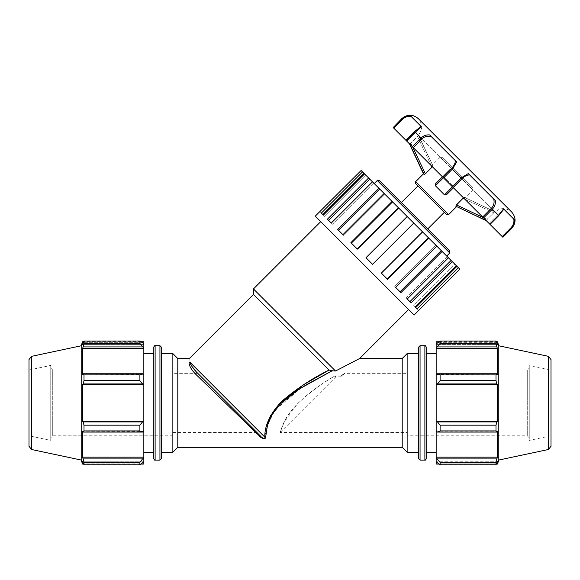 <?xml version="1.0" encoding="UTF-8"?>
<svg xmlns="http://www.w3.org/2000/svg" width="580" height="580" viewBox="0 0 580 580"><rect width="100%" height="100%" fill="white"/><g stroke="black" fill="none" stroke-linecap="round" stroke-linejoin="round"><path stroke-width="0.43" stroke-dasharray="2.9 2.17" d="M379.291 180.51L449.768 250.988M374.209 183.563L446.716 256.07L374.209 183.563M401.346 202.565L427.714 228.933L401.346 202.565M260.521 436.08C261.645 437.726 265.538 439.901 264.806 437.11A1.435 1.102 2.5 0 1 265.691 436.892C265.857 440.292 260.572 437.878 259.507 436.029A1.435 0.892 135 0 1 260.521 436.08L196.229 371.787A1.435 0.754 135 0 1 195.213 373.752C191.197 369.395 189.131 365.69 189.029 362.638C188.696 357.171 188.696 357.171 189.029 362.638A1.435 1.305 177.7 0 0 189.993 362.297C189.732 356.729 189.732 356.729 189.993 362.297L192.016 366.531M259.507 436.029L195.213 373.752M253.453 288.942L335.537 371.019L359.636 358.527L335.537 371.019L329.077 370.055L253.453 294.43M301.208 387.926L275.282 409.806L267.837 424.045L265.691 436.892M189.993 362.297L264.806 437.11L267.119 423.878M270.867 415.142L280.285 402.81M412.75 147.139L410.923 143.245L409.755 144.152L443.424 177.821L435.377 185.76L444.519 194.902M425.379 173.826L432.006 167.2L417.542 136.619L418.535 135.35L461.165 177.98L453.118 185.926L461.165 177.98L452.298 169.113L450.109 169.186L443.483 175.805L443.424 177.821L443.483 175.805L435.421 183.867L442.047 177.248L444.352 177.161L452.298 169.113L418.282 135.096L432.847 165.655L418.542 135.357L410.923 143.245L425.379 173.826L424.118 174.5L409.495 143.883L410.923 143.245L417.542 136.619L431.252 165.648M456.453 204.899L487.033 219.356L486.127 220.523L455.778 206.161L463.079 198.273L464.623 197.432L495.182 211.997C500.497 207.481 505.985 207.481 511.661 211.997L418.282 118.617C422.798 124.106 422.798 129.601 418.282 135.096L432.868 165.684L432.006 167.2L432.847 165.655L432.26 165.061L440.032 157.289L472.99 190.247L440.032 157.289L442.061 157.289L472.99 188.217L442.061 157.289M453.437 187.826L454.474 186.796L452.458 186.854L486.395 220.784L443.424 177.821L452.458 186.854L454.474 186.796L446.411 194.858L461.093 180.17L453.031 188.232L453.118 185.926L453.031 188.232L446.411 194.858M454.474 186.796L461.093 180.17L461.165 177.98L461.093 180.17L454.474 186.796M435.66 183.628L442.047 177.248L444.352 177.161L453.118 185.926L444.352 177.161L452.298 169.113L450.109 169.186L442.453 176.842M486.127 220.523L493.66 212.737L463.079 198.273L464.595 197.41L465.218 198.019L472.99 190.247C473.461 190.349 473.461 189.667 472.99 188.217M456.424 206.813L455.778 205.856M483.14 217.529L487.033 219.356L494.928 211.743L493.66 212.737L464.631 199.027M446.622 214.585L415.693 183.657M424.118 174.5L423.465 173.855M417.977 185.941L444.338 212.302L417.977 185.941M498.764 215.571L490.006 224.395L489.085 223.474L489.97 224.358L498.793 215.608L503.541 208.865L514.757 220.081C514.851 223.09 513.764 225.83 511.488 228.302L502.7 237.089L502.193 236.582L510.98 227.795C513.409 225.047 514.337 222.147 513.771 219.095L503.541 208.865L503.817 209.148L498.764 215.571L503.614 208.938L514.757 220.081M495.342 200.673C495.646 203.877 494.646 206.712 492.348 209.162L483.56 217.95L482.64 217.029L491.427 208.242C493.877 205.516 494.624 202.435 493.674 198.998L495.349 200.673M452.327 186.724L461.122 177.929L468.27 173.594L469.648 174.979C467.11 174.921 464.536 176.175 461.919 178.734L453.132 187.521L443.555 177.951L442.757 177.147L451.545 168.359C454.104 165.742 455.358 163.168 455.3 160.631L429.606 134.93L456.685 162.008L452.349 169.157L443.555 177.951M422.037 138.852L421.116 137.931C423.567 135.633 426.401 134.632 429.606 134.937L431.281 136.604C427.844 135.655 424.763 136.401 422.037 138.852L413.25 147.639L406.123 140.512L406.805 141.194L405.884 140.273L414.671 131.486L406.123 140.512M411.184 116.507L421.341 126.665L414.707 131.515L421.131 126.462L421.413 126.737L411.184 116.507C408.132 115.942 405.232 116.87 402.484 119.299L401.976 118.791C404.449 116.515 407.189 115.427 410.198 115.529L421.413 126.737L414.917 131.725L421.116 137.931L412.329 146.718M402.484 119.299L393.697 128.086L393.015 127.404M393.697 128.086L406.805 141.194L405.92 140.309L414.707 131.515L405.92 140.309M413.25 147.639L442.757 177.147M453.132 187.521L482.64 217.029M503.853 209.184L498.793 215.608L490.006 224.395L483.56 217.95M489.97 224.358L502.193 236.582M443.424 177.821L409.755 144.152M456.685 162.008L455.3 160.631L456.685 162.008M431.281 136.604L455.3 160.631M469.648 174.979L493.674 198.998M323.364 215.115L324.778 216.529L323.364 215.115L324.778 216.529L365.973 175.334L363.95 173.304L322.748 214.499L321.334 213.085L323.364 215.115L364.559 173.92L365.973 175.334L324.778 216.529L321.313 213.063L362.536 171.89L361.137 170.491L362.623 171.977L321.421 213.172L319.935 211.686L361.137 170.491L362.623 171.977L321.421 213.172L319.826 211.577M363.95 173.304L362.536 171.89M373.687 183.041L369.83 179.184L328.628 220.378L327.424 219.175L331.289 223.039L372.483 181.837L373.687 183.041L332.492 224.243L328.628 220.378L332.492 224.243L331.289 223.039L332.492 224.243L373.687 183.041L372.483 181.837L373.687 183.041M369.83 179.184L368.626 177.98L327.424 219.175L328.628 220.378M384.997 194.351L379.683 189.036L338.488 230.238L337.611 229.361L342.925 234.675L384.127 193.481L384.997 194.351L343.802 235.552L338.488 230.238L343.802 235.552L342.925 234.675L343.802 235.552L384.997 194.351L384.127 193.481L384.997 194.351M379.683 189.036L378.812 188.167L337.611 229.361L338.488 230.238M398.801 208.155L392.551 201.912L351.357 243.107L350.9 242.65L357.142 248.893L398.344 207.698L398.801 208.155L357.606 249.356L351.357 243.107L357.606 249.356L357.142 248.893L357.606 249.356L398.801 208.155L398.344 207.698L398.801 208.155M392.551 201.912L392.095 201.448L350.9 242.65L351.357 243.107M413.743 223.104L407.174 216.536L365.98 257.73L372.548 264.299L365.98 257.73L372.548 264.299L413.743 223.104L372.548 264.299L413.743 223.104L422.581 231.935L381.386 273.137L387.628 279.379L428.83 238.184L422.124 231.478L380.922 272.673L387.172 278.922L380.922 272.673L422.124 231.478L422.581 231.935M407.174 216.536L365.98 257.73L407.174 216.536L398.344 207.698M428.366 237.727L387.172 278.922L387.628 279.379L387.172 278.922M441.242 250.596L435.928 245.282L394.726 286.476L395.603 287.354L400.918 292.668L442.112 251.466L441.242 250.596L400.04 291.791L394.726 286.476L400.04 291.791M435.928 245.282L436.798 246.152L395.603 287.354L394.726 286.476L435.928 245.282L436.798 246.152L435.928 245.282M451.095 260.449L447.238 256.592L406.036 297.786L411.104 302.854L452.298 261.652L451.095 260.449L409.9 301.651L406.036 297.786L409.9 301.651M447.238 256.592L448.441 257.796L407.24 298.99L406.036 297.786L447.238 256.592L448.441 257.796L447.238 256.592M456.975 266.329L454.945 264.306L413.75 305.5L417.194 308.944L458.388 267.743L456.975 266.329L415.78 307.531L413.75 305.5L415.164 306.914L413.75 305.5L454.945 264.306L456.358 265.72L415.164 306.914M417.194 308.944L415.78 307.531L417.216 308.966L458.417 267.771M458.301 267.656L417.107 308.857L418.593 310.344L417.107 308.857L458.301 267.656L459.788 269.142L458.301 267.656M458.388 267.743L459.788 269.142L418.702 310.452M454.945 264.306L456.358 265.72L454.945 264.306M414.127 315.027L315.252 216.151M368.626 177.98L364.559 173.92M378.812 188.167L372.483 181.837M392.095 201.448L384.127 193.481M436.798 246.152L428.83 238.184M448.441 257.796L442.112 251.466M456.358 265.72L452.298 261.652M340.482 375.971C346.188 372.498 346.188 372.498 340.482 375.971C346.188 372.498 346.188 372.498 340.482 375.971L341.337 376.826L340.482 375.971L334.943 375.927L340.482 375.971M334.943 375.927L335.849 376.826L334.943 375.927C319.609 384.598 290.558 404.644 283.098 424.372C279.64 433.854 279.183 434.978 281.72 427.736C284.12 420.362 289.659 412.09 298.337 402.919C311.489 391.058 323.691 382.06 334.943 375.927M407.138 432.513L407.138 373.324L407.138 432.513L280.162 432.513L284.026 422.37L298.337 402.919M197.765 373.324L256.954 432.513L197.765 373.324L172.862 373.324L172.862 435.798L172.862 373.324M320.74 221.647L408.632 309.539L320.74 221.647M177.792 358.527L177.792 447.31M172.862 353.597L172.862 452.24M402.208 447.31L402.208 358.527M407.138 452.24L407.138 353.597M153.801 458.816L153.801 347.021M153.801 452.24L153.801 353.597L153.801 452.24M161.262 347.021L161.262 458.816M161.262 452.24L161.262 353.597L161.262 452.24M426.199 347.021L426.199 458.816M426.199 353.597L426.199 452.24L426.199 353.597M418.738 458.816L418.738 347.021M418.738 353.597L418.738 452.24L418.738 353.597M407.138 402.919L407.138 370.04L407.138 402.919M436.16 374.375L437.472 373.766L440.104 374.912L440.104 380.654L437.472 383.931L436.16 384.33L436.16 374.375L497.488 374.68L497.488 348.667L496.85 346.92L437.472 346.92L436.16 348.087L436.16 343.962L436.16 344.592L437.472 342.707L440.104 341.04L440.104 343.418L437.472 346.92M436.16 341.758L436.16 343.962M436.16 348.087L436.16 374.68L497.488 374.68L496.85 373.766L495.994 374.912L440.104 374.912M436.16 384.33L436.16 421.508L437.472 421.907L440.104 425.184L440.104 430.925L437.472 432.071L436.16 431.462L436.16 421.508M436.16 431.462L436.16 457.75L440.104 462.42L440.104 464.798L436.16 461.876L436.16 457.75M436.16 461.876L436.16 464.08M436.16 353.597L436.16 452.24L436.16 353.597M440.104 464.798L495.994 464.798L496.85 463.13L437.472 463.13L496.85 463.13L497.488 461.245L436.16 461.245L497.488 461.245L497.488 464.08M437.472 458.918L496.85 458.918L497.488 457.171L497.488 431.158L436.16 431.158L497.488 431.158L496.85 432.071L437.472 432.071M440.104 430.925L495.994 430.925L496.85 432.071M436.16 384.525L497.488 384.525L496.85 383.931L437.472 383.931M440.104 380.654L495.994 380.654L496.85 383.931M436.16 348.667L497.488 348.667M440.104 343.418L495.994 343.418L496.85 346.92M497.488 341.758L497.488 344.592L436.16 344.592L497.488 344.592L496.85 342.707L437.472 342.707L496.85 342.707L495.994 341.04L440.104 341.04M498.8 460.049L498.8 345.789M495.994 464.798L495.994 462.42L440.104 462.42M496.85 458.918L495.994 462.42M495.994 430.925L495.994 425.184L440.104 425.184M437.472 421.907L496.85 421.907L495.994 425.184M496.85 421.907L497.488 421.312L497.488 384.525M495.994 380.654L495.994 374.912M495.994 343.418L495.994 341.04M437.472 373.766L496.85 373.766M436.16 421.312L497.488 421.312M436.16 457.171L497.488 457.171M407.138 370.04L527.278 370.04L527.278 435.798L527.278 370.04L529.25 368.061L529.25 437.777L529.25 368.061M529.25 365.414L529.25 440.423L529.25 365.414L551 370.04L551 435.798L551 370.04M529.25 437.777L527.278 435.798L407.138 435.798M551 359.549L551 446.288M551 435.798L529.25 440.423M142.528 342.707L83.15 342.707L142.528 342.707L143.84 343.962L143.84 348.087L139.896 343.418L139.896 341.04L142.528 342.707M139.896 341.04L84.006 341.04L82.512 344.592L82.512 341.758M84.006 341.04L84.006 343.418L139.896 343.418M142.528 346.92L83.15 346.92L84.006 343.418M142.528 383.931L139.896 380.654L139.896 374.912L142.528 373.766L143.84 374.375L143.84 384.33L142.528 383.931L83.15 383.931L84.006 380.654L139.896 380.654M139.896 374.912L84.006 374.912L83.15 373.766L142.528 373.766M84.006 374.912L84.006 380.654M142.528 432.071L139.896 430.925L139.896 425.184L142.528 421.907L143.84 421.508L143.84 431.462L142.528 432.071L83.15 432.071L84.006 430.925L139.896 430.925M139.896 425.184L84.006 425.184L83.15 421.907L142.528 421.907M84.006 425.184L84.006 430.925M143.84 464.08L143.84 461.245L143.84 461.876L143.84 461.245L82.512 461.245L83.15 463.13L142.528 463.13L139.896 464.798L139.896 462.42L143.84 457.75L143.84 461.876L142.528 463.13L83.15 463.13L84.006 464.798L139.896 464.798M139.896 462.42L84.006 462.42L83.15 458.918L142.528 458.918M84.006 462.42L84.006 464.798M81.2 345.789L81.2 460.049M83.15 346.92L82.512 348.667L82.512 374.68L83.15 373.766M83.15 383.931L82.512 384.525L82.512 421.312L83.15 421.907M83.15 432.071L82.512 431.158L82.512 457.171L83.15 458.918M143.84 461.876L143.84 461.245L82.512 461.245L82.512 464.08M143.84 457.75L143.84 457.171L82.512 457.171M143.84 421.508L82.512 421.312M143.84 374.375L82.512 374.68L143.84 374.68L143.84 348.667L82.512 348.667M143.84 343.962L143.84 344.592L143.84 343.962L143.84 344.592L82.512 344.592L143.84 344.592L143.84 341.758M143.84 457.171L143.84 431.158L82.512 431.158L143.84 431.462M172.862 435.798L52.722 435.798L52.722 370.04L52.722 435.798L50.75 437.777L50.75 368.061L50.75 437.777M50.75 440.423L50.75 365.414L50.75 440.423L29 435.798L29 370.04L29 435.798M50.75 368.061L52.722 370.04L172.862 370.04M143.84 421.312L143.84 384.525L82.512 384.525M143.84 348.667L143.84 348.087M29 446.288L29 359.549M143.84 452.24L143.84 353.597L143.84 452.24M29 370.04L50.75 365.414M449.768 253.018L377.261 180.51M415.693 181.627L448.652 214.585M494.928 211.743L461.165 177.98L494.928 211.743L464.595 197.41L494.921 211.736M511.661 228.476L510.98 227.795M489.766 224.155L498.553 215.368L491.427 208.242M461.919 178.734L451.545 168.359M393.189 127.578L401.802 118.617M414.707 131.515L421.095 126.425M155.114 345.702L155.114 460.136M159.942 460.136L159.942 345.702M424.886 460.136L424.886 345.702M420.058 345.702L420.058 460.136M548.397 449.507L548.397 356.33M31.603 356.33L31.603 449.507M418.542 135.357L432.868 165.684L418.542 135.357M489.085 223.474L503.614 208.938L489.085 223.474M406.805 141.194L421.341 126.665L406.805 141.194M362.507 171.861L321.313 213.063M280.162 432.513L335.849 376.826L341.337 376.826L344.839 373.324L407.138 373.324M172.862 432.513L256.954 432.513M438.959 464.08L496.364 464.08M438.959 341.758L496.364 341.758M141.041 341.758L83.636 341.758M141.041 464.08L83.636 464.08"/><path stroke-width="0.87" d="M449.768 250.988L379.291 180.51C377.783 180.076 377.109 180.076 377.261 180.51L449.768 253.018L449.768 250.988M374.209 183.563L377.261 180.51M408.632 309.539L359.636 358.527L402.208 358.527L402.208 447.31L177.792 447.31L177.792 358.527L188.761 358.527L189.776 358.106L253.453 294.43L329.077 370.055L332.05 370.837L306.9 384.438L297.859 390.093L280.771 403.6L272.274 414.171L267.467 425.241L265.691 436.892A1.435 1.102 -177.5 0 0 264.806 437.11C265.538 439.901 261.638 437.719 260.521 436.08A1.435 0.892 -45 0 0 259.507 436.029C260.572 437.878 265.865 440.292 265.691 436.892M329.077 370.055C312.75 377.993 297.054 388.346 281.989 401.121C270.316 413.33 264.589 425.328 264.806 437.11L189.993 362.297A1.435 1.305 -2.3 0 1 189.029 362.638C189.131 365.69 191.197 369.395 195.213 373.752L259.507 436.029M192.016 366.531L196.229 371.787A1.435 0.754 -45 0 1 195.213 373.752M260.521 436.08L196.229 371.787C192.676 367.938 190.595 364.776 189.993 362.297C189.732 356.729 189.732 356.729 189.993 362.297M189.029 362.638C188.696 357.171 188.696 357.171 189.029 362.638M331.999 370.867L301.208 387.926M267.119 423.878L270.867 415.142M280.285 402.81L304.079 384.417L329.056 370.069M253.453 294.43L253.453 288.942L335.537 371.019L332.05 370.837M409.755 144.152L424.118 174.5L425.379 173.826L432.383 166.772M453.111 188.152L446.411 194.858L444.519 194.902L452.458 186.854L444.519 194.902L446.411 194.858L453.031 188.232M444.519 194.902L435.377 185.76L435.421 183.867L435.377 185.76L443.424 177.821M483.14 217.529L456.453 204.899L455.778 206.161L486.127 220.523M456.453 204.899L463.079 198.273L464.631 199.027M463.507 197.896L463.079 198.273M442.453 176.842L435.66 183.628M442.047 177.248L435.421 183.867M415.693 181.627L415.693 183.657L446.622 214.585L448.652 214.585L415.693 181.627L423.465 173.855L424.118 174.5M455.778 206.161L486.395 220.784M493.674 198.998C494.624 202.435 493.877 205.516 491.427 208.242L482.64 217.029L489.97 224.358M514.757 220.081L513.771 219.095C514.337 222.147 513.409 225.047 510.98 227.795L511.488 228.302C513.764 225.83 514.851 223.09 514.75 220.081L503.541 208.865L498.553 215.368L489.766 224.155M491.427 208.242L492.348 209.162C494.646 206.712 495.646 203.877 495.342 200.673L468.27 173.594L461.122 177.929L452.327 186.724L453.132 187.521L461.919 178.734C464.536 176.175 467.11 174.921 469.648 174.979M414.707 131.515L421.058 126.947M421.413 126.737L410.198 115.522C407.189 115.427 404.449 116.515 401.976 118.791L393.189 127.578L393.697 128.086L402.484 119.299C405.232 116.87 408.132 115.942 411.184 116.507M455.3 160.631C455.358 163.168 454.104 165.742 451.545 168.359L452.349 169.157L456.685 162.008L429.606 134.93C426.401 134.64 423.567 135.64 421.116 137.931L412.329 146.718L413.25 147.639L422.037 138.852C424.763 136.401 427.844 135.655 431.281 136.604M510.98 227.795L502.193 236.582L490.006 224.395L498.793 215.608L492.348 209.162L483.56 217.95M482.64 217.029L453.132 187.521M451.545 168.359L442.757 177.147L452.327 186.724M442.757 177.147L413.25 147.639M405.92 140.309L412.329 146.718M421.095 126.425L414.671 131.486L405.884 140.273L393.697 128.086M402.484 119.299L401.802 118.617L393.189 127.578M502.193 236.582L502.875 237.263L511.661 228.476C516.178 222.981 516.178 217.493 511.661 211.997L418.282 118.617C412.786 114.1 407.298 114.1 401.802 118.617M362.536 171.89L363.95 173.304L322.748 214.499L323.364 215.115L321.334 213.085L362.536 171.89L361.137 170.491L315.252 216.151L414.127 315.027L459.788 269.142L458.388 267.743L417.194 308.944L415.164 306.914L415.78 307.531L456.975 266.329L458.388 267.743M415.164 306.914L456.358 265.72L456.975 266.329M451.095 260.449L452.298 261.652L411.104 302.854L407.24 298.99L448.441 257.796L451.095 260.449L409.9 301.651M441.242 250.596L442.112 251.466L400.918 292.668L395.603 287.354L436.798 246.152L441.242 250.596L400.04 291.791M428.366 237.727L428.83 238.184L387.628 279.379L381.386 273.137L422.581 231.935L428.366 237.727L387.172 278.922M407.174 216.536L413.743 223.104L372.548 264.299L365.98 257.73L407.174 216.536L398.344 207.698L357.142 248.893L350.9 242.65L392.095 201.448L398.344 207.698M392.551 201.912L351.357 243.107M379.683 189.036L384.127 193.481L342.925 234.675L337.611 229.361L378.812 188.167L379.683 189.036L338.488 230.238M369.83 179.184L372.483 181.837L331.289 223.039L327.424 219.175L368.626 177.98L369.83 179.184L328.628 220.378M363.95 173.304L364.559 173.92L323.364 215.115M452.298 261.652L456.358 265.72M442.112 251.466L448.441 257.796M428.83 238.184L436.798 246.152M413.743 223.104L422.581 231.935M384.127 193.481L392.095 201.448M372.483 181.837L378.812 188.167M364.559 173.92L368.626 177.98M335.537 371.019L359.636 358.527L335.537 371.019M253.453 288.942L320.74 221.647M401.346 202.565L417.977 185.941M177.792 447.31L172.862 452.24L172.862 353.597L161.262 353.597M402.208 358.527L407.138 353.597L407.138 452.24L418.738 452.24M153.801 347.021L153.801 458.816C154.425 460.027 154.86 460.469 155.114 460.136L155.114 345.702C154.86 345.368 154.425 345.81 153.801 347.021M155.114 345.702L159.942 345.702L159.942 460.136L155.114 460.136M159.942 460.136L161.262 458.816L161.262 347.021L159.942 345.702M426.199 458.816L426.199 347.021C425.575 345.81 425.14 345.368 424.886 345.702L424.886 460.136C425.14 460.469 425.575 460.027 426.199 458.816M424.886 460.136L420.058 460.136L420.058 345.702L424.886 345.702M420.058 345.702L418.738 347.021L418.738 458.816L420.058 460.136M437.472 432.071L440.104 430.925L440.104 425.184L437.472 421.907L436.16 421.508L436.16 431.462L437.472 432.071L496.85 432.071L495.994 430.925L440.104 430.925M436.16 421.508L436.16 384.33L437.472 383.931L440.104 380.654L440.104 374.912L437.472 373.766L436.16 374.375L436.16 384.33M436.16 374.375L436.16 348.087L440.104 343.418L440.104 341.04L436.16 343.962L436.16 348.087M436.16 343.962L436.16 341.758L438.959 341.758M438.959 464.08L436.16 464.08L436.16 461.876L440.104 464.798L440.104 462.42L436.16 457.75L436.16 461.876M436.16 457.75L436.16 431.462M436.16 421.312L497.488 421.312L496.85 421.907L437.472 421.907M440.104 425.184L495.994 425.184L496.85 421.907M436.16 457.171L497.488 457.171L496.85 458.918L437.472 458.918M440.104 462.42L495.994 462.42L496.85 458.918M548.397 356.33L551 359.549L551 446.288L548.397 449.507L548.397 356.33L498.8 345.789L497.488 341.758L497.488 344.592L495.994 341.04L495.994 343.418L440.104 343.418M440.104 341.04L495.994 341.04M437.472 346.92L496.85 346.92L497.488 348.667L497.488 374.68L496.85 373.766L437.472 373.766M440.104 374.912L495.994 374.912L496.85 373.766M498.8 345.789L498.8 460.049L497.488 464.08L497.488 461.245L495.994 464.798L440.104 464.798M496.85 346.92L495.994 343.418M495.994 374.912L495.994 380.654L440.104 380.654M437.472 383.931L496.85 383.931L495.994 380.654M496.85 383.931L497.488 384.525L497.488 421.312M495.994 425.184L495.994 430.925M496.85 432.071L497.488 431.158L497.488 457.171M495.994 462.42L495.994 464.798M436.16 384.525L497.488 384.525M436.16 348.667L497.488 348.667M407.138 353.597L418.738 353.597M426.199 353.597L436.16 353.597M142.528 373.766L139.896 374.912L139.896 380.654L142.528 383.931L143.84 384.33L143.84 374.375L142.528 373.766L83.15 373.766L84.006 374.912L139.896 374.912M139.896 380.654L84.006 380.654L83.15 383.931L142.528 383.931M84.006 380.654L84.006 374.912M142.528 342.707L139.896 341.04L139.896 343.418L143.84 348.087L143.84 343.962L142.528 342.707M139.896 343.418L84.006 343.418L83.15 346.92L142.528 346.92M84.006 343.418L84.006 341.04L139.896 341.04M31.603 449.507L29 446.288L29 359.549L31.603 356.33L31.603 449.507L81.2 460.049L81.2 345.789L82.512 341.758L82.512 344.592L84.006 341.04M142.528 458.918L139.896 462.42L139.896 464.798L143.84 461.876L143.84 457.75L142.528 458.918L83.15 458.918L84.006 462.42L139.896 462.42M139.896 464.798L84.006 464.798L82.512 461.245L82.512 464.08L81.2 460.049M84.006 464.798L84.006 462.42M142.528 421.907L139.896 425.184L139.896 430.925L142.528 432.071L143.84 431.462L143.84 421.508L142.528 421.907L83.15 421.907L84.006 425.184L139.896 425.184M139.896 430.925L84.006 430.925L83.15 432.071L142.528 432.071M84.006 430.925L84.006 425.184M83.15 458.918L82.512 457.171L82.512 431.158L83.15 432.071M83.15 421.907L82.512 421.312L82.512 384.525L83.15 383.931M83.15 373.766L82.512 374.68L82.512 348.667L83.15 346.92M143.84 348.087L143.84 348.667L82.512 348.667M143.84 384.33L82.512 384.525M143.84 431.462L143.84 457.75M143.84 457.171L82.512 457.171M141.041 341.758L143.84 341.758L143.84 343.962M143.84 348.667L143.84 374.375M143.84 384.525L143.84 421.312L82.512 421.312M143.84 461.876L143.84 464.08L141.041 464.08M172.862 452.24L161.262 452.24M153.801 452.24L143.84 452.24M425.379 173.826L412.75 147.139M431.252 165.648L432.006 167.2M498.764 215.571L503.853 209.184M443.555 177.951L452.349 169.157L461.919 178.734M502.7 237.089L511.661 228.476M406.123 140.512L414.917 131.725L422.037 138.852M446.716 256.07L449.768 253.018M448.652 214.585L456.424 206.813M423.465 173.855L409.495 143.883M427.714 228.933L444.338 212.302M177.792 358.527L172.862 353.597M402.208 447.31L407.138 452.24M496.364 464.08L497.488 464.08M496.364 341.758L497.488 341.758M548.397 449.507L498.8 460.049M426.199 452.24L436.16 452.24M83.636 341.758L82.512 341.758M83.636 464.08L82.512 464.08M31.603 356.33L81.2 345.789M153.801 353.597L143.84 353.597"/></g></svg>
